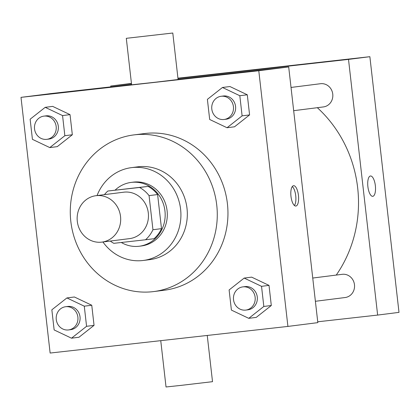 <?xml version="1.0" encoding="UTF-8"?>
<svg xmlns="http://www.w3.org/2000/svg" width="420" height="420" viewBox="0 0 420 420"><rect width="100%" height="100%" fill="white"/><g stroke="black" fill="none" stroke-linecap="round" stroke-linejoin="round"><path stroke-width="0.63" d="M96.269 195.667A23.394 21.751 82.8 0 1 120.514 216.337A23.394 21.751 82.8 0 1 101.85 242.12A23.394 21.751 82.8 0 1 77.338 221.639A23.394 21.751 82.8 0 1 95.981 195.699A23.394 21.751 82.8 0 1 96.269 195.667M95.981 195.699L123.753 192.192A23.394 21.751 82.8 0 1 124.037 192.155A23.394 21.751 82.8 0 1 148.286 212.825A23.394 21.751 82.8 0 1 129.623 238.613L101.85 242.12M152.948 229.73L149.063 195.626A31.421 29.211 82.8 0 0 139.566 187.478L148.108 186.396A31.421 29.211 82.8 0 1 157.61 194.549L161.495 228.648L152.948 229.73A31.421 29.211 82.8 0 1 145.525 239.773L113.809 243.327A31.421 29.211 82.8 0 1 110.276 241.054M139.566 187.478L107.851 191.027A31.421 29.211 82.8 0 0 104.407 194.639M157.61 194.549L149.063 195.626M148.108 186.396L107.851 191.027M161.495 228.648A31.421 29.211 82.8 0 1 154.066 238.697L145.525 239.773M121.296 242.487A32.167 29.909 -97.2 0 0 139.267 246.236A32.167 29.909 -97.2 0 0 164.955 210.992A32.167 29.909 -97.2 0 0 131.198 182.406A32.167 29.909 -97.2 0 0 115.143 190.108M131.198 182.406L133.334 182.138A32.167 29.909 82.8 0 1 133.728 182.091A32.167 29.909 82.8 0 1 167.092 210.725A32.167 29.909 82.8 0 1 141.403 245.963L139.267 246.236M102.926 241.983A46.788 43.502 -97.2 0 0 143.236 260.468A46.788 43.502 -97.2 0 0 180.6 209.207A46.788 43.502 -97.2 0 0 131.502 167.633A46.788 43.502 -97.2 0 0 97.057 195.568M143.236 260.468L149.646 259.66A46.788 43.502 -97.2 0 0 187.01 208.399A46.788 43.502 -97.2 0 0 137.907 166.819L131.502 167.633M216.736 205.07A78.955 73.411 -97.2 0 0 133.875 134.904A78.955 73.411 -97.2 0 0 70.943 222.448A78.955 73.411 -97.2 0 0 153.678 291.575A78.955 73.411 -97.2 0 0 216.736 205.07M133.875 134.904L144.553 133.555A78.955 73.411 82.8 0 1 145.52 133.439A78.955 73.411 82.8 0 1 227.414 203.721A78.955 73.411 82.8 0 1 164.362 290.225L153.678 291.575M248.761 318.339L256.237 317.394L271.304 305.513L269.01 285.385L251.654 277.137L244.172 278.082L229.11 289.963L231.404 310.091L248.761 318.339L263.828 306.458L261.534 286.33L244.172 278.082M71.505 338.189L78.981 337.244L94.048 325.364L91.754 305.235L74.392 296.987L66.916 297.932L51.849 309.813L54.143 329.942L71.505 338.189L86.573 326.308L84.278 306.18L66.916 297.932M50.132 353.047L287.915 326.419L258.783 70.733L21 97.361L50.132 353.047M227.047 127.738L234.523 126.793L249.59 114.912L247.296 94.784L229.934 86.536L222.458 87.481L207.391 99.361L209.685 119.49L227.047 127.738L242.109 115.857L239.82 95.729L222.458 87.481M49.786 147.588L57.267 146.643L72.329 134.762L70.035 114.634L52.679 106.386L45.203 107.331L30.135 119.212L32.429 139.34L49.786 147.588L64.853 135.707L62.559 115.579L45.203 107.331M287.915 326.419L317.825 322.639L288.692 66.953L258.783 70.733M293.554 185.708A10.238 3.769 -96.4 0 1 293.575 185.703A10.238 3.769 -96.4 0 1 298.457 195.458A10.238 3.769 -96.4 0 1 295.853 206.047A10.238 3.769 -96.4 0 1 290.971 196.324A10.238 3.769 -96.4 0 1 293.554 185.708M288.692 66.953L178.07 79.343M131.57 84.546L50.909 93.581L21 97.361M172.793 33.023L178.091 79.511L154.859 82.273L131.602 84.808L126.305 38.32L172.793 33.023L126.305 38.32M160.75 340.657L166.031 386.978L180.731 385.413L212.52 381.68L207.249 335.454M292.288 186.553A10.238 3.769 -96.4 0 1 295.733 195.762A10.238 3.769 -96.4 0 1 294.409 205.506M317.336 107.698A122.824 114.198 82.8 0 1 336.252 275.074M312.743 278.045L342.2 274.318A11.697 10.878 82.8 0 1 342.342 274.302A11.697 10.878 82.8 0 1 354.464 284.639A11.697 10.878 82.8 0 1 345.135 297.528L315.389 301.287M291.029 87.444L320.481 83.717A11.697 10.878 82.8 0 1 320.628 83.701A11.697 10.878 82.8 0 1 332.75 94.038A11.697 10.878 82.8 0 1 323.416 106.927L293.675 110.686M317.725 321.788L377.638 315.079L348.506 59.393L177.975 78.487M131.476 83.695L110.723 86.021L110.817 86.872M348.506 59.393L369.868 56.69L399 312.375L377.638 315.079M370.456 175.985A10.238 3.769 -96.4 0 1 370.477 175.985A10.238 3.769 -96.4 0 1 375.359 185.734A10.238 3.769 -96.4 0 1 372.755 196.324A10.238 3.769 -96.4 0 1 367.878 186.601A10.238 3.769 -96.4 0 1 370.456 175.985A10.238 3.769 -96.4 0 1 375.359 185.734A10.238 3.769 -96.4 0 1 372.755 196.329M369.868 56.69L177.938 78.183M131.439 83.402L110.723 86.021M228.002 72.786L248.32 70.471M43.89 116.125L46.027 115.857A11.697 10.878 82.8 0 1 46.169 115.836A11.697 10.878 82.8 0 1 58.296 126.173A11.697 10.878 82.8 0 1 48.962 139.067L46.825 139.335A11.697 10.878 82.8 0 1 34.566 129.092A11.697 10.878 82.8 0 1 43.89 116.125A11.697 10.878 82.8 0 1 44.032 116.109A11.697 10.878 82.8 0 1 56.159 126.441A11.697 10.878 82.8 0 1 46.825 139.335M57.267 146.643L72.329 134.762L64.853 135.707M72.329 134.762L70.035 114.634L62.559 115.579M70.035 114.634L52.679 106.386M65.609 306.726L67.746 306.458A11.697 10.878 82.8 0 1 67.888 306.437A11.697 10.878 82.8 0 1 80.01 316.774A11.697 10.878 82.8 0 1 70.675 329.669L68.539 329.936A11.697 10.878 82.8 0 1 56.285 319.694A11.697 10.878 82.8 0 1 65.609 306.726A11.697 10.878 82.8 0 1 65.751 306.71A11.697 10.878 82.8 0 1 77.873 317.042A11.697 10.878 82.8 0 1 68.539 329.936M78.981 337.244L94.048 325.364L86.573 326.308M94.048 325.364L91.754 305.235L84.278 306.18M91.754 305.235L74.392 296.987M221.151 96.275L223.283 96.007A11.697 10.878 82.8 0 1 223.429 95.986A11.697 10.878 82.8 0 1 235.552 106.323A11.697 10.878 82.8 0 1 226.217 119.217L224.081 119.485A11.697 10.878 82.8 0 1 211.827 109.242A11.697 10.878 82.8 0 1 221.151 96.275A11.697 10.878 82.8 0 1 221.293 96.259A11.697 10.878 82.8 0 1 233.415 106.591A11.697 10.878 82.8 0 1 224.081 119.485M234.523 126.793L249.59 114.912L242.109 115.857M249.59 114.912L247.296 94.784L239.82 95.729M247.296 94.784L229.934 86.536M242.865 286.876L245.002 286.608A11.697 10.878 82.8 0 1 245.144 286.587A11.697 10.878 82.8 0 1 257.266 296.924A11.697 10.878 82.8 0 1 247.936 309.818L245.8 310.086A11.697 10.878 82.8 0 1 233.541 299.843A11.697 10.878 82.8 0 1 242.865 286.876A11.697 10.878 82.8 0 1 243.007 286.86A11.697 10.878 82.8 0 1 255.129 297.192A11.697 10.878 82.8 0 1 245.8 310.086M256.237 317.394L271.304 305.513L263.828 306.458M271.304 305.513L269.01 285.385L261.534 286.33M269.01 285.385L251.654 277.137"/></g></svg>
